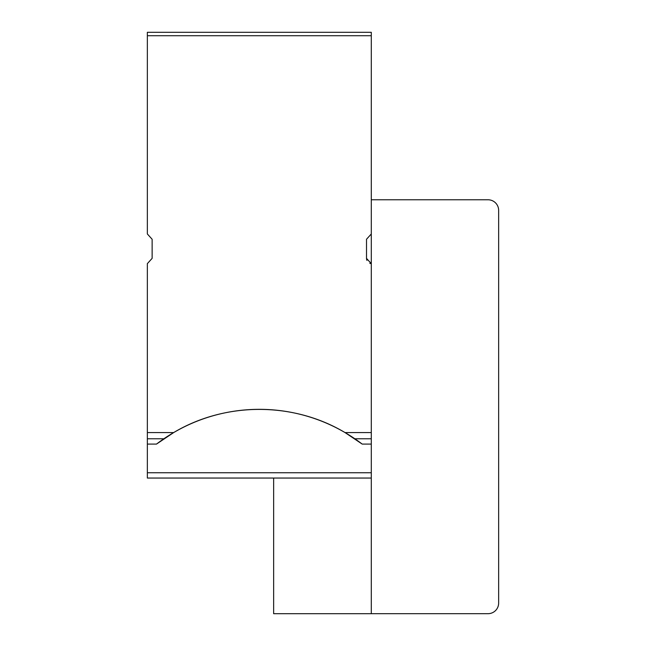 <?xml version="1.0" encoding="UTF-8"?>
<svg xmlns="http://www.w3.org/2000/svg" width="646" height="646" viewBox="0 0 646 646"><rect width="100%" height="100%" fill="white"/><g stroke="black" fill="none" stroke-linecap="round" stroke-linejoin="round"><path stroke-width="0.97" d="M371.288 199.775L488.029 199.775A10.611 10.611 0 0 1 498.647 210.386L498.647 603.065A10.611 10.611 0 0 1 488.029 613.684L371.288 613.684L371.288 263.641A5.305 5.305 0 0 1 369.795 263.261M371.288 233.973L371.288 263.641L366.516 258.36L366.516 239.254L371.288 233.973L371.288 32.3L147.353 32.3L147.353 35.732L371.288 35.732M366.92 260.395A5.305 5.305 0 0 1 366.516 258.36M147.353 35.732L147.353 233.973L152.133 239.254L152.133 258.36L147.353 263.633L147.353 432.578L173.661 432.578C225.349 401.683 293.357 401.683 345.037 432.578L362.196 444.085A169.543 169.543 0 0 0 354.606 438.618M371.288 478.048L147.353 478.048L147.353 444.085L156.502 444.085L173.661 432.578M147.353 432.578L147.353 444.085M354.323 438.424A169.543 169.543 0 0 0 164.383 438.424M164.1 438.618A169.543 169.543 0 0 0 156.502 444.085M147.353 438.779L163.858 438.779M354.848 438.779L371.288 438.779M371.288 613.7L273.646 613.7L273.646 478.048M345.037 432.578L371.288 432.578M362.196 444.085L371.288 444.085M147.353 472.743L371.288 472.743"/></g></svg>
